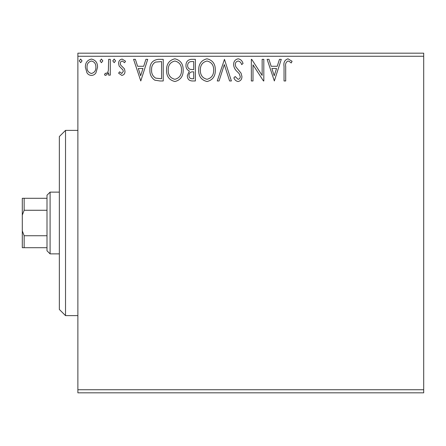 <?xml version="1.0" encoding="UTF-8"?>
<svg xmlns="http://www.w3.org/2000/svg" width="446" height="446" viewBox="0 0 446 446"><rect width="100%" height="100%" fill="white"/><g stroke="black" fill="none" stroke-linecap="round" stroke-linejoin="round"><path stroke-width="0.67" d="M423.7 392.826L77.877 392.826L77.877 389.737L423.7 389.737L423.7 392.826M95.94 72.809C94.881 74.465 93.387 75.335 91.452 75.424C89.523 75.335 88.029 74.471 86.976 72.821L85.359 67.207C85.32 62.724 87.349 60.015 91.452 59.073C95.561 60.009 97.596 62.724 97.551 67.207L95.94 72.809M110.301 59.351L110.301 75.145L108.634 75.145L108.634 72.821L105.747 75.424L104.481 74.883L105.273 73.205L106.02 73.484C107.453 72.904 108.239 71.767 108.378 70.083L108.634 59.351L110.301 59.351M121.819 75.424L118.614 73.177L119.584 71.823L121.719 73.484L123.325 71.36L122.923 69.927L119.16 66.08L118.614 63.639C118.597 61.096 119.762 59.574 122.12 59.073L125.538 61.213L124.585 62.68L122.304 61.013C120.977 61.292 120.297 62.139 120.275 63.555L120.671 65.066L124.451 68.846L124.986 71.282C125.019 73.596 123.966 74.978 121.819 75.424M158.202 59.351L163.225 59.351L163.225 80.966L159.952 80.966L154.807 80.185C151.3 77.755 149.672 74.32 149.923 69.888C149.678 63.65 152.437 60.138 158.202 59.351M195.37 59.351L195.37 80.966L192.31 80.966C189.02 80.804 187.359 79.014 187.331 75.608L189.36 71.014C187.064 69.916 185.926 68.071 185.949 65.49C185.971 61.922 187.671 59.876 191.05 59.351L195.37 59.351M224.466 59.351L231.39 80.966L229.584 80.966L224.327 64.57L219.07 80.966L217.258 80.966L224.466 59.351M262.148 59.351L263.815 59.351L263.815 80.966L263.463 80.966L253.005 64.848L253.005 80.966L251.343 80.966L251.343 59.351L251.722 59.351L262.148 75.435L262.148 59.351M285.702 66.588L285.702 80.966L284.041 80.966L284.041 66.37C283.377 62.446 284.693 59.92 287.993 58.8L292.08 61.292L291.232 62.953L289.103 61.325L288.01 61.013C285.97 62.083 285.2 63.94 285.702 66.588M77.877 56.263L77.877 53.174L423.7 53.174L423.7 56.263L77.877 56.263L77.877 389.737M423.7 56.263L423.7 389.737M274.34 80.966L267.137 59.351L268.949 59.351L271.168 66.281L277.239 66.281L279.458 59.351L281.27 59.351L274.34 80.966M238.175 58.8C240.689 59.307 242.306 60.879 243.031 63.522L241.682 64.62C241.158 62.735 240.026 61.537 238.292 61.013C236.319 61.375 235.31 62.596 235.271 64.676L235.817 66.8L241.069 73.183L241.922 76.478C241.949 79.282 240.662 80.96 238.058 81.518C236.045 81.122 234.652 79.906 233.888 77.86L235.187 76.534L238.08 79.304C239.541 79.037 240.266 78.122 240.26 76.567L239.257 73.774L237.205 71.622C235.042 69.754 233.849 67.43 233.609 64.648C233.637 61.409 235.159 59.457 238.175 58.8M215.318 70.067C215.44 76.227 212.709 80.046 207.111 81.518C201.391 80.191 198.587 76.405 198.693 70.167C198.587 63.995 201.352 60.204 206.983 58.8C212.619 60.154 215.396 63.912 215.318 70.067M183.178 70.067C183.3 76.227 180.563 80.046 174.966 81.518C169.246 80.191 166.442 76.405 166.553 70.167C166.447 63.995 169.207 60.204 174.838 58.8C180.474 60.154 183.256 63.912 183.178 70.067M140.78 80.966L133.577 59.351L135.383 59.351L137.608 66.281L143.679 66.281L145.898 59.351L147.71 59.351L140.78 80.966M115.564 60.879L114.176 62.68L112.793 60.879L114.176 59.073L115.564 60.879M102.82 60.879L101.432 62.68L100.049 60.879L101.432 59.073L102.82 60.879M82.036 60.879L80.648 62.68L79.265 60.879L80.648 59.073L82.036 60.879M271.882 68.494L274.206 75.753L276.531 68.494L271.882 68.494M200.354 70.173C200.276 75.118 202.501 78.161 207.039 79.304C211.555 78.106 213.757 75.028 213.656 70.072C213.734 65.155 211.532 62.133 207.039 61.013C202.478 62.133 200.248 65.183 200.354 70.173M191.981 78.747L193.709 78.747L193.709 71.823L192.856 71.823C190.37 71.806 189.082 73.055 188.998 75.569C188.998 77.604 189.996 78.663 191.981 78.747M192.867 69.604L193.709 69.604L193.709 61.57L191.808 61.57C189.16 61.531 187.766 62.836 187.61 65.49C187.627 67.374 188.496 68.662 190.219 69.347L192.867 69.604M168.214 70.173C168.131 75.118 170.361 78.161 174.893 79.304C179.409 78.106 181.617 75.028 181.516 70.072C181.594 65.155 179.387 62.133 174.893 61.013C170.333 62.133 168.109 65.183 168.214 70.173M161.564 78.747L161.564 61.57L155.331 62.117C152.621 63.917 151.378 66.51 151.59 69.888C151.372 73.529 152.738 76.277 155.687 78.145L161.564 78.747M138.316 68.494L140.646 75.753L142.965 68.494L138.316 68.494M87.02 67.195C86.953 70.546 88.431 72.642 91.458 73.484C94.485 72.648 95.962 70.552 95.89 67.195C95.962 63.85 94.485 61.793 91.458 61.013C88.425 61.788 86.948 63.85 87.02 67.195M65.529 130.371L65.529 315.629L59.351 309.457L59.351 136.543L65.529 130.371L77.877 130.371M65.529 315.629L77.877 315.629M50.091 253.874L47.003 250.791L47.003 195.209L50.091 192.126L50.091 253.874L59.351 253.874M50.091 192.126L59.351 192.126M47.003 247.703L22.3 247.703L22.3 198.297L24.151 198.297L24.151 210.267L22.3 215.089M22.3 230.911L24.151 235.733L24.151 247.703M47.003 235.733L24.151 235.733M47.003 210.267L24.151 210.267M47.003 198.297L24.151 198.297"/></g></svg>
